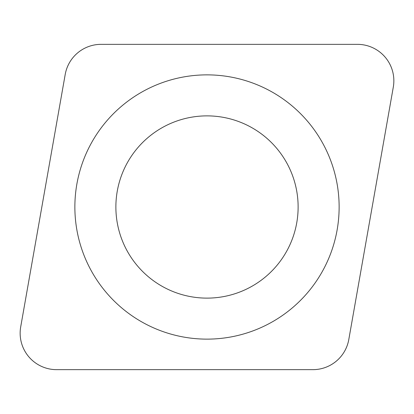 <?xml version="1.0" encoding="UTF-8"?>
<svg xmlns="http://www.w3.org/2000/svg" width="414" height="414" viewBox="0 0 414 414"><rect width="100%" height="100%" fill="white"/><g stroke="black" fill="none" stroke-linecap="round" stroke-linejoin="round"><path stroke-width="0.62" d="M393.3 87.126A36.448 36.448 0 0 0 357.406 44.345L101.104 44.345A36.448 36.448 0 0 0 65.205 74.468L20.7 326.874A36.448 36.448 0 0 0 56.594 369.655L312.896 369.655A36.448 36.448 0 0 0 348.795 339.532L393.3 87.126L348.795 339.532A36.448 36.448 0 0 1 312.896 369.655L56.594 369.655A36.448 36.448 0 0 1 20.7 326.874L65.205 74.468A36.448 36.448 0 0 1 101.104 44.345L357.406 44.345A36.448 36.448 0 0 1 393.3 87.126M308.218 122.068A132.128 132.128 0 0 1 291.932 308.218A132.128 132.128 0 0 1 105.782 291.932A132.128 132.128 0 0 1 122.068 105.782A132.128 132.128 0 0 1 308.218 122.068M276.806 148.429A91.121 91.121 0 0 1 265.571 276.806A91.121 91.121 0 0 1 137.194 265.571A91.121 91.121 0 0 1 148.429 137.194A91.121 91.121 0 0 1 276.806 148.429A91.121 91.121 0 0 1 265.571 276.806A91.121 91.121 0 0 1 137.194 265.571A91.121 91.121 0 0 1 148.429 137.194A91.121 91.121 0 0 1 276.806 148.429"/></g></svg>

